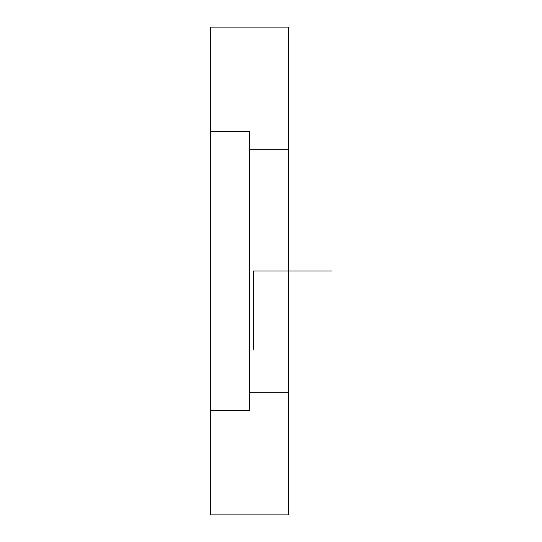 <?xml version="1.0" encoding="UTF-8"?>
<svg xmlns="http://www.w3.org/2000/svg" width="542" height="542" viewBox="0 0 542 542"><rect width="100%" height="100%" fill="white"/><g stroke="black" fill="none" stroke-linecap="round" stroke-linejoin="round"><path stroke-width="0.81" d="M288.615 392.76L249.469 392.76L249.469 410.572L210.316 410.572L210.316 514.9L288.615 514.9L288.615 149.24L249.469 149.24L249.469 131.428L210.316 131.428L210.316 27.1L288.615 27.1L288.615 149.24M249.469 392.76L249.469 149.24M210.316 410.572L210.316 131.428M331.684 271L253.385 271L253.385 349.299"/></g></svg>
